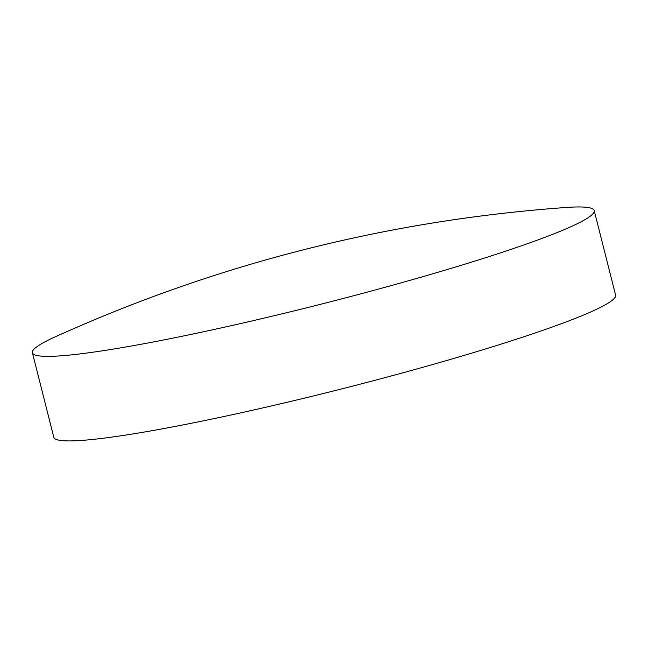 <?xml version="1.0" encoding="UTF-8"?>
<svg xmlns="http://www.w3.org/2000/svg" width="648" height="648" viewBox="0 0 648 648"><rect width="100%" height="100%" fill="white"/><g stroke="black" fill="none" stroke-linecap="round" stroke-linejoin="round"><path stroke-width="0.97" d="M32.4 352.739L53.792 437.287A289.753 23.717 -14.2 0 0 340.516 389.205A289.753 23.717 -14.2 0 0 615.6 295.132L594.208 210.584A289.753 23.717 165.8 0 1 319.124 304.657A289.753 23.717 165.8 0 1 32.4 352.739A289.753 23.717 165.8 0 1 55.315 336.79M566.457 207.449A289.753 23.717 165.8 0 1 594.208 210.584M566.449 207.449C388.395 220.247 218.003 263.363 55.283 336.806"/></g></svg>
